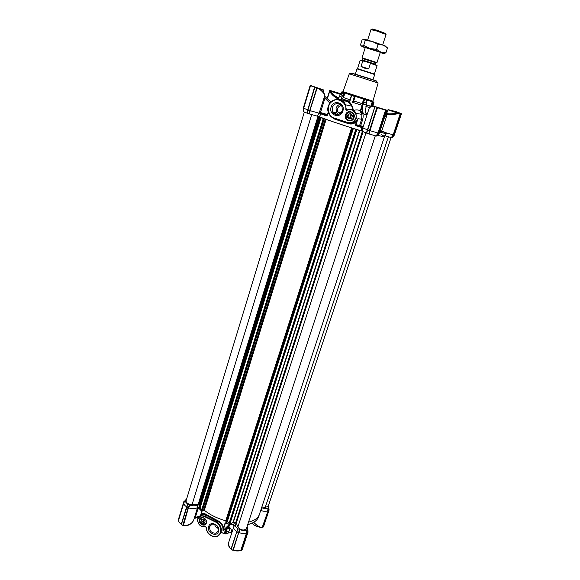 <?xml version="1.0" encoding="UTF-8"?>
<svg xmlns="http://www.w3.org/2000/svg" width="580" height="580" viewBox="0 0 580 580"><rect width="100%" height="100%" fill="white"/><g stroke="black" fill="none" stroke-linecap="round" stroke-linejoin="round"><path stroke-width="0.87" d="M217.261 526.205L216.587 525.451M218.261 528.416C216.304 527.698 215.064 526.299 214.549 524.218M218.167 530.773L215.883 533.136C211.533 533.303 209.467 531.113 209.677 526.567L212.077 524.16C216.383 524.095 218.406 526.299 218.167 530.773M218.522 531.432C216.768 537.761 206.458 532.621 208.655 526.546C210.359 520.202 220.741 525.313 218.522 531.432M199.361 519.622C197.816 523.957 205.117 527.582 206.342 523.073C207.901 518.723 200.564 515.105 199.361 519.622M199.875 519.636C199.701 522.95 201.195 524.588 204.37 524.559L206.175 522.754C206.364 519.477 204.892 517.824 201.746 517.809L199.875 519.636M226.606 527.336C227.759 527.336 228.665 526.365 229.317 524.429L223.017 530.548L222.93 527.945C222.183 524.806 220.117 522.486 216.731 520.985L216.006 521.666L204.617 516.055L200.941 515.598L197.809 518.636M223.967 529.902L225.446 530.077L226.258 529.554L226.62 527.372M226.258 529.554L226.831 527.764L227.911 527.713L229.441 529.264L229.926 529.018L228.513 527.409L227.911 527.713L224.764 533.455L224.38 533.114L225.374 530.084M204.363 516.512L215.753 522.123C221.031 523.812 222.604 534.282 217.826 535.884C214.027 539.052 205.313 532.687 206.299 527.488L205.131 526.51C202.007 528.51 196.055 522.21 197.969 518.933C199.179 516.178 201.311 515.374 204.363 516.512L205.748 515.047L202.688 514.061L201.042 514.88M217.043 520.311L216.731 520.985L205.748 515.047L206.226 514.46L217.043 520.311C220.581 521.884 222.72 524.349 223.452 527.706L222.93 527.945M200.506 515.736L201.093 514.409L201.093 514.822L202.688 514.061L197.78 518.687C197.483 524.189 199.984 526.879 205.276 526.749L205.349 526.727M200.68 515.25L202.029 511.393L199.491 508.79L202.029 511.393L201.093 514.409C202.5 513.104 204.211 513.126 206.226 514.46M224.67 523.892L223.017 530.548L225.163 523.849L224.67 523.892L225.881 523.486L224.924 523.776M234.349 525.835L233.196 524.806L234.835 522.529L233.022 522.29M226.12 520.876C217.13 518.418 209.655 514.707 203.696 509.733M304.319 112.121L186.049 500.888C186.281 503.027 188.297 504.259 192.089 504.593L198.193 504.325L199.433 505.347L199.1 506.405M224.649 529.243L225.968 529.402L225.446 530.077M201.564 511.074L199.469 508.863M197.483 507.645L197.106 507.732L197.41 504.716L199.252 505.115M198.527 507.775L197.229 507.659L198.628 507.935M246.732 529.895L246.935 532.759L241.331 550.34L240.903 550.13L246.609 532.759L246.732 529.895C245.043 530.722 242.839 530.664 240.106 529.743L238.967 532.592C242.136 533.702 244.688 533.76 246.609 532.759L246.935 532.759M239.975 529.714L238.061 528.808L236.879 531.831L238.373 532.563L240.106 529.743M238.061 528.808L237.372 530.308M234.226 526.009L233.74 526.821C233.37 528.373 234.363 529.932 236.727 531.49L237.96 528.721M237.873 528.641C235.705 527.169 234.878 525.734 235.386 524.349L236.089 523.486L234.835 522.529M197.41 504.716C195.808 506.05 193.285 506.166 189.856 505.064L188.732 507.87C192.379 509.095 195.17 509.044 197.106 507.732M189.718 505.035L187.775 504.078L186.571 507.007L188.377 507.87L183.07 525.234L185.332 525.683L183.447 525.154L188.442 507.848L189.856 505.064M187.695 504.005C185.781 502.7 185.042 501.424 185.491 500.17L183.918 502.65C183.592 504.034 184.476 505.419 186.571 506.804L187.775 504.078M185.614 499.88L184.186 502.099L186.608 499.061M268.54 505.339L268.866 506.818L268.011 507.971L268.09 510.697L262.588 527.191L268.243 510.733L269.084 510.096L268.794 507.268M267.916 507.993C266.481 508.674 264.538 508.638 262.087 507.877L261.355 510.675C264.089 511.495 266.235 511.502 267.793 510.697L268.011 507.971M262.087 507.877L261.609 507.739M381.524 134.669L384.525 136.445C384.359 136.807 382.024 136.438 377.515 135.343C382.024 136.438 384.359 136.807 384.525 136.445L259.419 514.344C258.1 518.107 254.475 520.688 248.544 522.08C254.475 520.688 258.1 518.107 259.419 514.344L258.629 516.729C257.302 520.514 253.677 523.109 247.747 524.516M247.145 526.336L247.718 528.88M247.732 529.011L246.95 529.837L247.094 532.788L248.023 532.077L247.711 528.895M200.056 515.924L194.394 517.737M198.295 507.804L195.308 517.476L194.394 518.404M201.731 511.234L201.804 511.618M224.764 533.455L227.324 533.875L227.657 533.136M225.591 532.201C226.664 533.208 227.614 533.375 228.433 532.708L228.854 531.403C228.034 532.07 227.085 531.904 226.012 530.896M247.899 531.062L247.725 529.178M261.355 510.675L260.688 510.509M268.112 507.942L268.243 510.733M184.491 500.961L183.86 501.584M187.876 504.165L181.373 524.516L182.787 525.342L188.116 507.819L189.566 504.999M238.822 531.555L239.815 529.671M225.54 532.114L225.098 533.912L227.324 533.875M221.045 532.745L224.605 533.39M193.524 520.535C191.668 523.479 189.544 525.117 187.166 525.458L185.346 525.567C189.544 524.951 192.292 523.203 193.597 520.332L197.497 507.696M198.904 516.773L194.119 518.636M233.74 526.821L228.904 541.764C228.361 543.496 228.629 545.476 229.702 547.708L231.057 548.926L236.821 531.57M248.015 531.99L247.892 530.997M248.044 532.048L242.259 549.564M260.659 510.596L261.275 510.639M253.743 522.312C255.867 524.697 259.093 526.908 261.196 527.488L262.298 527.162L268.09 510.697M268.808 507.21L268.961 509.088M269.069 510.03L263.537 526.683M183.918 502.65L178.698 519.832C178.364 521.268 179.227 522.689 181.301 524.081L186.637 506.855M187.13 506.13L187.246 505.506M188.565 506.833L188.377 507.87M187.006 506.05L181.272 524.371L186.571 507.029M231.159 549.514L236.756 531.722M240.693 550.246L240.903 550.13C238.967 551.174 236.43 551.145 233.276 550.043L239.054 531.642L232.913 550.13L231.173 549.39L232.624 550.21M221.198 532.6L224.126 533.252M231.739 532.288L227.679 533.179M183.447 525.277L186.434 525.632M229.064 546.324L229.724 547.853L231.036 548.992M247.247 531.744L247.377 532.759L241.345 550.311M242.172 549.644L241.36 550.224L247.094 532.788M268.388 509.74L268.504 510.704L262.972 527.264L262.073 527.278M260.601 527.532L259.173 527.002L253.59 522.406M263.443 526.756L262.878 527.372M181.373 524.639L182.78 525.306M185.339 525.639L185.846 525.647M182.954 525.35L181.431 524.668M183.932 501.787L178.828 519.173M352.734 109.787L351.813 106.133C349.37 101.928 346.332 100.282 342.693 101.181C346.985 100.485 350.03 102.138 351.813 106.133M324.582 96.28L324.945 98.165L324.075 97.926M331.238 101.732L329.208 100.485L328.628 101.862L324.945 98.165L320.508 112.542L319.457 112.882L327.301 115.174M394.451 111.512L399.562 112.969L396.553 113.26C392.856 114.064 389.419 114.275 386.244 113.905L385.685 113.84M342.722 92.278L344.302 92.8L342.722 92.278M340.677 99.963L342.591 95.417L340.156 94.605L341.7 95.062L342.497 92.474M370.968 106.611L366.335 104.937L370.808 106.22L372.28 101.674L355.199 96.396L353.735 101L352.524 102.276L354.373 96.461L344.933 93.003L343.498 97.578L342.287 98.832L341.758 100.514M354.003 117.653C356.069 111.897 347.181 108.968 345.549 114.847C343.505 120.568 352.343 123.525 354.003 117.653M353.713 117.537L353.59 114.441C350.943 111.084 348.442 111.273 346.086 115.007L346.253 118.182C348.913 121.438 351.4 121.227 353.713 117.537M342.845 111.034C345.702 102.965 333.319 98.919 331.086 107.148C328.265 115.152 340.547 119.263 342.845 111.034M342.287 110.816L342.062 106.575C338.51 102.218 335.204 102.515 332.159 107.467L332.456 111.846C336.023 116.036 339.3 115.688 342.287 110.816M352.995 101.921L354.8 96.28L351.582 95.236M354.779 96.302L354.373 96.461M344.302 92.8L343.012 97.86L341.932 98.716L349.805 101.384L351.516 95.41M346.311 110.323L346.274 109.374L345.752 109.344L347.094 109.946C351.016 108.395 353.988 109.511 356.026 113.288L356.207 118.363C354.51 122.322 351.69 123.866 347.746 122.996L347.761 122.569L334.152 118.023C327.896 117.051 326.286 104.559 332.036 101.478C336.661 96.657 347.123 102.616 345.752 109.344M340.257 104.349C338.205 104.835 336.813 106.133 336.074 108.228L336.364 112.542L338.242 114.695M341.584 105.705C339.633 105.749 338.285 106.742 337.546 108.685L337.756 111.911L339.981 113.934M303.717 108.272L303.587 111.672L306.965 113.107L307.654 109.83L303.688 108.221L310.517 85.753L314.788 86.942L310.51 85.391L313.287 86.406M307.531 111.077L306.965 113.107M307.067 113.151L309.372 113.919L309.901 110.642L316.781 87.928L309.821 110.678L307.82 110.077L307.197 113.194M309.517 113.97L317.303 116.138L318.935 113.172L310.227 110.693L309.372 113.919M317.303 116.138L319.333 116.769C328.055 120.263 346.506 126.462 361.507 130.913L362.638 131.283M362.826 127.999L362.63 131.45L366.502 133.096L367.329 129.782L362.797 127.948L369.134 108.366C370.047 107.01 371.004 106.299 372.012 106.227L371.562 106.372M367.183 131.036L366.502 133.096M366.618 133.132L369.018 133.936L377.188 107.612L369.619 130.674L367.546 130.05L366.756 133.182M369.163 133.987L376.108 135.981L378.015 133.001L370.004 130.681L369.018 133.936M376.21 136.003L376.87 136.09L379.24 133.429L377.711 134.111L376.108 135.981M376.87 136.09L379.233 133.429L386.584 110.12L386.149 110.026L378.762 133.378L377.711 134.111L378.022 133.001L385.526 110.156L377.5 107.699L369.685 130.631M384.772 135.706L391.355 137.605L393.153 134.828L386.512 132.922L385.309 135.872M391.449 137.634L392.029 137.707L394.262 135.227L392.863 135.865L391.355 137.605M392.029 137.707L394.255 135.227L401.389 113.861L400.831 113.412L393.842 135.184L392.863 135.865L400.258 113.549L399.156 113.434C395.161 114.412 391.007 114.767 386.686 114.492L386.432 116.761L381.72 131.058L386.512 132.922M303.601 111.331L303.623 108.156L310.133 85.594L310.619 85.427M393.073 136.024L391.543 137.656M384.613 132.399L386.411 132.9M377.942 134.285L376.311 136.032M368.844 133.886L369.619 130.674M361.507 130.913L361.572 127.549L362.841 127.803M349.269 123.301C351.922 123.765 354.235 123.069 356.2 121.227L357.969 118.661L356.533 121.582C354.199 123.816 351.494 124.511 348.413 123.671L334.776 119.168L331.405 116.935M328.389 112.426L327.236 115.485L326.359 115.891L321.088 113.615L319.333 116.769M318.935 113.172L320.849 113.934M309.198 113.868L309.821 110.678M303.442 108.148L310.271 85.637L303.442 108.148L303.615 110.947M336.32 99.361L337.183 98.296C333.203 96.353 330.013 92.887 329.861 90.886L327.381 98.651M367.329 131.138L374.897 106.865L376.978 107.213L369.105 131.732M367.43 129.833L374.796 106.829L367.394 129.949L374.897 106.865L376.964 107.228L372.911 106.415C370.83 106.734 369.576 107.38 369.134 108.366M375.122 106.662L372.012 106.227L375.006 106.56M362.928 127.549L355.272 125.512L355.997 124.794L356.337 125.526L361.601 127.448L355.272 125.512L356.533 121.582L356.2 121.227M348.558 123.206L348.413 123.671M321.189 113.615L318.949 113.187M319.217 112.977L324.836 95.453C325.228 94.714 322.705 91.77 319.217 88.921L317.151 88.051L309.901 110.642M307.654 111.157L307.69 110.011M307.378 111.875L314.954 87.029L316.781 87.928L309.357 111.73M320.972 89.733L317.296 87.769L314.621 87.232L307.675 109.982L314.563 87.196L307.719 109.859M338.669 98.397L337.183 98.296L337.886 99.31M331.419 91.625L331.883 91.017L330.187 90.444L329.861 90.886L331.013 91.923L331.644 92.111L331.753 90.922L340.373 93.583M338.343 98.245C334.754 96.512 332.311 94.402 331.013 91.923L330.636 91.364L331.39 91.567L331.76 92.35M327.294 98.556L329.817 90.32L327.156 98.426M340.315 93.561L341.047 93.837M391.935 110.57L396.111 111.701M386.418 111.621L387.462 111.208L386.418 111.614M380.175 130.58L381.72 131.058M384.888 116.261L386.432 116.761M381.198 130.877L380.306 130.196M385.33 114.927L386.686 114.492L386.244 113.905M399.156 113.434L396.553 113.26L399.156 113.434M393.602 135.053L400.729 113.687L398.989 113.078M386.026 109.939L386.577 110.12M363.015 127.274L360.035 126.049L360.709 125.621L362.652 119.603L361.623 119.277L359.68 125.294L360.035 126.049L356.432 125.541L355.997 124.794L357.969 118.661L361.623 119.277L361.949 114.412L360.122 111.346L362.159 105.321L362.507 105.437L362.254 103.69M316.948 87.979L312.366 86.072M317.296 87.769L319.326 88.646M323.169 92.046L320.979 89.74C323.096 91.466 324.387 93.365 324.844 95.432M330.23 90.712L330.629 91.35L329.839 90.727M331.644 92.111C333.072 94.7 335.501 96.65 338.923 97.955C334.899 96.106 332.485 94.17 331.68 92.133L331.644 92.111M340.424 93.605L329.933 90.668M392.145 110.773L394.327 111.121M387.317 111.665L386.157 112.426M385.968 112.991C387.556 114.122 390.985 114.173 396.249 113.144L396.191 113.158M394.262 135.227L401.396 113.861L400.809 113.404M385.657 113.941L386.077 113.992M400.091 113.187L400.831 113.412L393.45 134.959M384.743 109.555L376.384 106.988M378.501 133.24L386.149 110.026L378.341 133.139M364.204 99.26L366.959 100.434L366.132 103.015L367.053 100.434M364.211 99.289L363.174 104.016C360.949 109.511 363.269 116.674 366.603 114.362L367.292 114.057M373.092 106.162L372.077 106.227M353.814 110.432C356.106 109.62 358.295 109.75 360.39 110.824M362.652 119.603C363.704 115.579 363.073 112.672 360.76 110.881L360.463 111.128M324.691 95.932L325.003 96.795M331.912 91.27L338.966 93.453M386.084 112.643L386.258 113.071L387.128 112.237M342.751 92.256L341.917 91.821L342.896 92.075M334.326 118.907L334.247 118.479M338.452 93.278L331.883 91.017L331.39 91.314M399.482 112.955L400.41 113.296L396.792 113.231C392.82 114.079 389.296 114.303 386.208 113.912L385.685 113.847M363.174 104.016L366.313 105.002L366.872 103.276L366.255 103.051L367.125 100.166M384.482 109.475L386.157 109.982M366.872 103.276L363.732 102.297M363.29 102.138L363.653 102.254L364.486 99.666M342.418 100.949C348.123 99.434 351.755 102.486 353.329 110.106M362.312 103.74L362.159 105.321L352.524 102.276M342.591 95.417L341.685 95.055M354.8 96.28L355.199 96.396M372.28 101.674L371.055 106.575M372.244 101.449L373.781 102.094L372.614 101.775M366.132 103.015L363.653 102.254M362.224 103.682L353.713 100.993L362.224 103.682L363.704 99.093M350.102 99.825L343.483 97.571M341.613 92.024L340.757 94.772L341.917 91.821M373.375 102.319L373.911 102.457L373.781 102.094M369.627 107.546L365.915 106.466M343.012 97.86L343.418 97.585M350.059 99.796L351.516 95.2M203.957 519.404L203.094 522.181M203.645 522.413L204.436 519.883M204.153 519.571L203.268 522.406M348.275 114.151L350.617 113.593L348.138 114.188L347.275 116.892L349.174 118.944L351.661 118.349L352.524 115.645L350.617 113.593M352.481 115.79L351.705 118.204M351.516 118.385L349.174 118.944M348.942 118.864L347.369 117.008M347.326 116.747L348.087 114.332M350.856 113.673L352.43 115.529M348.138 114.188L350.973 113.789M347.275 116.892L347.942 117.008L348.805 114.311M349.522 118.871L347.942 117.008M373.114 106.162L374.086 106.343M377.159 107.351L386.034 109.982M375.224 106.684L377.007 107.22M350.219 118.726L351.582 114.449M351.045 113.861L349.464 118.806M351.241 114.072L349.718 118.835M201.644 519.26L203.551 519.136L201.536 519.267L200.97 521.434L202.376 523.254L204.508 523.124L205.153 521.058L203.551 519.136M205.124 521.166L204.544 523.008M204.392 523.131L202.493 523.247M202.297 523.153L200.97 521.434M200.926 521.217L201.499 519.375M203.747 519.23L205.073 520.949M200.89 521.326L202.224 519.151M202.376 523.254L203.283 522.435L201.804 520.514M204.827 522.333L203.283 522.435M397.452 112.955L387.918 109.83L386.686 113.564M398.38 112.897L388.433 109.663L398.453 112.89M397.119 112.469L389.615 110.077M323.618 90.197L320.508 89.371M317.477 87.848L323.481 89.914L319.457 88.718M317.18 87.957L322.342 89.516L318.05 88.066M322.342 89.516L317.978 88.037M340.83 94.533L331.876 91.604L331.709 92.155M340.917 94.257L332.427 91.51L340.953 94.127M340.902 94.177L333.543 91.843M391.079 137.547L268.185 506.391L265.248 507.355L261.863 506.963M375.311 135.793L246.304 528.916C243.622 530.83 240.809 530.2 237.858 527.039L236.321 522.971L235.705 522.624L233 522.377L229.796 524.197L228.94 523.791L355.75 129.434L356.772 129.63L319.587 117.305L320.443 117.211L318.79 116.544M362.442 131.189L355.75 129.434L228.94 523.791M229.325 522.609L226.961 521.783M353.053 128.492L226.352 522.595L225.692 522.196L351.893 128.137L225.692 522.196M226.099 520.941L225.765 520.782C217.29 518.426 210.156 514.924 204.349 510.277L202.384 510.748L201.55 510.349L323.248 118.53L201.55 510.349M201.912 509.167L199.593 508.45M199.433 508.964L198.367 508.776L319.471 117.261L198.367 508.79M372.273 29.232L377.029 30.189L385.2 33.364M382.699 44.899L386.048 34.481L376.529 30.957L370.932 29.652L367.626 40.092M362.261 59.95L362.696 58.566L376.021 62.821L375.579 64.206L362.261 59.95C361.543 60.153 363.073 60.784 366.843 61.835C370.366 62.77 375.492 65.04 375.579 64.206M365.291 47.48L362.021 57.797L377.014 62.582L380.328 52.28M357.94 68.766L373.991 73.892M373.012 79.786L374.695 74.552L363.413 70.825L356.983 68.897L355.33 74.139M368.67 68.831L370.439 63.3L369.91 62.814L362.797 60.922L361.05 66.439L364.399 68.114L368.67 68.831L361.05 66.439M365.175 47.843L361.717 46.248L369.75 48.452L380.915 52.135L383.808 53.541L380.212 52.642M380.313 52.331L365.269 47.531M363.935 39.222L361.993 40.114L360.47 44.957L361.717 46.248L363.667 45.407L369.75 48.452L376.55 49.351L380.915 52.135L385.917 52.758L387.498 47.879L383.184 45.081L378.131 44.413L372.005 41.361L365.219 40.484L363.935 39.222L372.005 41.361L386.12 46.284M385.917 52.758L384.221 53.548M363.667 45.407L365.219 40.484M376.55 49.351L378.131 44.413M252.605 523.726C253.859 525.335 255.773 526.263 258.332 526.51M252.235 523.102C253.286 524.9 255.28 526.009 258.202 526.43M206.118 527.409C207.263 534.209 210.953 537.232 217.195 536.486L221.052 532.462C221.995 527.887 220.313 524.291 216.006 521.666L215.753 522.123M224.663 533.274L225.736 529.924M197.78 518.745C197.591 524.197 200.085 526.865 205.276 526.749M230.108 524.53L228.513 527.409C229.963 527.126 231.043 528.467 231.739 531.425L231.935 532.389M225.881 523.486L233.196 524.806M201.05 515.497L200.564 515.627M233.711 525.038L225.838 523.602L233.051 524.958M231.833 532.716L231.739 531.425M233.138 524.965L234.226 525.458M227.345 533.861L227.577 533.136M247.732 524.545L249.936 523.928M183.838 501.62L178.604 518.883L183.838 501.664M183.048 525.284L188.442 507.848M178.705 519.143L184.063 501.896M179.481 522.522L181.286 524.16M238.626 532.607L232.913 550.13L238.685 532.578M233.254 550.13L239.678 550.652M347.152 110.309C351.038 107.104 358.201 113.702 355.707 118.218C354.097 121.901 351.451 123.351 347.761 122.569M346.869 93.264C336.407 90.11 346.949 93.757 353.372 95.801C359.1 97.715 378.218 103.624 372.215 101.442M343.034 91.633L372.904 101.159C373.694 102.073 369.098 100.717 365.704 99.666L353.43 95.787C345.252 93.206 341.787 91.821 343.034 91.633L349.298 73.812C350.117 72.775 353.807 73.442 360.383 75.806C371.447 78.894 377.363 81.287 378.116 83.005L349.305 73.805M376.471 80.99L351.85 73.341M347.739 122.989L334.145 118.45C331.847 117.638 330.121 116.101 328.962 113.847C327.816 111.425 327.627 108.888 328.403 106.241C330.564 97.991 342.468 96.918 345.47 104.791L346.274 109.374M332.76 112.389L332.906 111.925M395.292 111.766L398.62 112.89M310.119 85.586L303.275 108.141L303.405 109.33L303.289 108.141M384.525 136.445L385.54 133.393L379.559 132.465M361.572 127.549L362.21 127.644M326.359 115.891L320.406 113.673M385.548 132.363L383.837 131.994C386.816 133.444 385.424 133.494 379.661 132.153M379.24 133.429L386.78 110.512L385.359 109.779M361.601 127.114L362.913 127.571M328.287 112.092L327.279 115.239L328.273 112.041M334.827 118.675L334.776 119.168M333.993 112.114L333.587 113.412M329.897 90.357L329.462 90.502M396.053 111.672L400.729 113.339M379.798 131.725C381.945 132.066 382.039 131.769 380.096 130.834M333.725 112.071L333.377 113.194L333.754 112.078M363.218 126.65L359.68 125.294L356.076 124.78M316.926 87.667L315.012 87.029M316.658 87.566L315.81 87.246M401.208 113.499L400.678 113.318M380.023 131.058L380.98 131.87M377.188 107.242L375.122 106.669M360.76 110.881L362.507 105.437M362.449 104.204L364.051 99.209M367.611 113.071L366.603 114.362M320.508 112.542L327.482 114.572M334.145 118.45L334.152 118.023M347.065 109.961L346.325 109.663L347.065 109.968C350.973 108.416 353.959 109.526 356.026 113.288L361.949 114.412C361.195 112.223 360.637 111.186 360.274 111.302M324.633 96.106L328.904 100.18M328.628 101.862L330.078 102.986M335.9 112.455L335.262 114.492M351.647 95.577L349.805 101.384M342.048 97.128L339.619 96.316L338.002 99.325M335.392 114.535L336.037 112.484L335.407 114.543M341.707 95.069L342.512 92.503M343.382 95.656L344.274 92.822M341.932 98.716L341.424 100.325M343.019 95.54L343.824 92.967M372.766 105.995L373.911 102.457L372.773 105.995M373.179 102.269L371.889 106.241M362.833 127.839L361.833 127.578M354.887 96.302L353.285 101.34M340.946 94.83L341.888 91.843M372.925 101.906L371.468 106.408M265.248 507.355L388.368 136.815M237.858 527.039L365.958 132.9M236.321 522.971L363.073 131.783M235.705 522.624L362.435 131.21M233.327 522.333L359.883 130.428M233 522.377L359.549 130.333M229.796 524.197L356.758 129.768M229.6 524.182L356.555 129.71M229.027 523.899L355.873 129.478M227.28 521.609L353.365 128.484M227.143 521.601L353.22 128.441M226.555 522.595L352.908 128.477M226.352 522.595L352.698 128.412M225.78 522.312L352.017 128.187M225.765 520.782L351.545 127.861M204.349 510.277L326.141 119.342M203.573 510.132L325.286 119.081M202.384 510.748L324.227 118.856M202.195 510.733L324.024 118.791M201.63 510.451L323.357 118.566M199.999 508.232L321.008 117.624M199.861 508.225L320.863 117.588M199.418 509.001L320.631 117.617L199.433 508.986M199.215 509.175L320.464 117.588M199.012 509.167L320.254 117.53M198.447 508.892L319.587 117.305M198.868 504.593L318.782 116.566M198.193 504.325L318 116.319M192.089 504.593L311.685 114.651M374.419 73.986L377.101 65.642L370.439 63.3M362.797 60.922L360.18 60.24L363.232 60.762M369.946 62.828L376.739 65.257M215.883 533.136L218.08 531.026M206.088 527.358C207.154 534.216 210.859 537.254 217.195 536.486M201.688 511.205L200.564 515.555M231.616 531.672L231.101 529.373M230.768 528.713C230.304 528.518 229.665 529.417 228.854 531.403M198.621 507.964L197.852 507.681M247.834 528.503L247.798 529.932M268.866 506.818L268.837 507.725M185.491 500.17L183.998 502.425M235.386 524.349L233.834 526.582M233.117 524.994L234.335 525.639M256.918 519.709C254.932 522.007 251.865 523.639 247.718 524.596M268.982 509.117L269.091 510.074L263.567 526.618M227.694 533.129L227.541 533.615M229.151 546.817L229.151 546.809C228.556 546.113 228.476 544.439 228.904 541.764M229.724 547.853L231.043 549.042M248.037 532.056L242.302 549.492M242.179 549.637L241.628 550.231M261.123 527.575L262.138 527.285M253.583 522.406L259.166 526.995M263.45 526.756L262.972 527.271M181.293 524.204C179.227 522.812 178.364 521.355 178.698 519.832M232.812 550.239L231.21 549.535M233.254 550.159C236.321 551.239 238.815 551.268 240.751 550.253M229.354 547.281L229.68 547.803M240.86 550.202L241.526 550.34M260.181 527.466L260.971 527.59M351.828 106.154L345.47 104.791C340.714 92.988 322.966 102.877 328.962 113.847M303.412 109.337L303.594 111.432M342.736 101.21L342.874 100.76M385.707 132.428L383.974 132.059M379.646 132.196L385.54 133.393M367.394 129.949L367.038 131.66M319.167 112.991L326.975 115.601M400.831 113.426L401.396 113.861M377.609 107.416L386.78 110.512M363.044 127.179L359.701 125.737L356.323 125.526M314.86 87.029L310.517 85.753M380.19 130.543L380.988 130.775M367.582 113.151L367.017 113.404C364.907 113.115 365.081 113.774 366.313 105.002M319.544 112.875L327.308 115.137M372.925 106.024L373.31 104.828M399.221 112.926L392.189 110.787M339.619 96.316L340.156 94.605M349.726 101.014L351.524 95.337M334.319 113.999L334.863 112.274M341.214 94.91L342.142 91.952M332.456 111.846L336.364 112.542M378.116 83.005L372.904 101.166M341.395 112.571L337.756 111.911M339.909 113.905L340.387 112.382M323.481 89.914L323.662 90.291M323.945 90.342L323.35 92.271M226.758 522.399L353.06 128.492M385.048 33.017L385.548 34.126M373.948 73.79L374.201 74.349M357.534 68.6L360.18 60.24M358.027 68.716L357.498 69.02M370.12 62.901L377.101 65.642M372.599 29.044L371.541 29.66M366.306 39.737L365.059 40.165"/></g></svg>
